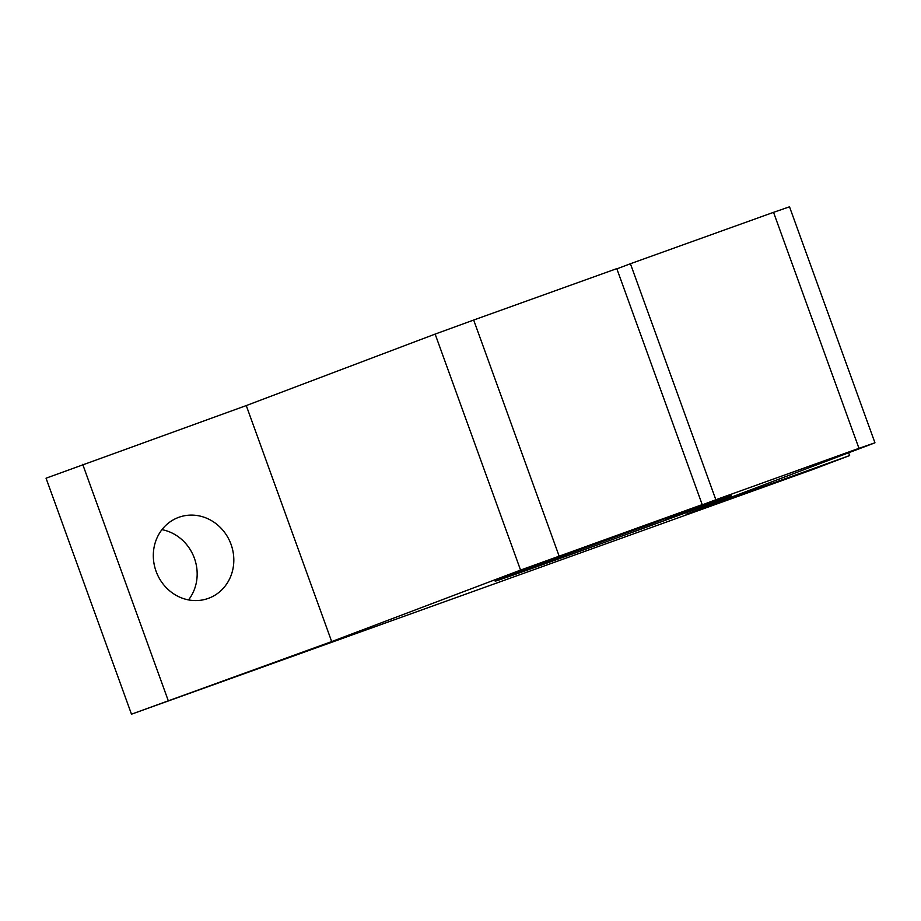 <?xml version="1.0" encoding="UTF-8"?>
<svg xmlns="http://www.w3.org/2000/svg" width="921" height="921" viewBox="0 0 921 921"><rect width="100%" height="100%" fill="white"/><g stroke="black" fill="none" stroke-linecap="round" stroke-linejoin="round"><path stroke-width="1.38" d="M616.874 268.863L630.413 263.74L715.847 499.735L858.971 448.331L773.536 212.337L789.516 206.811L874.95 442.805L686.076 514.298L849.634 455.55L812.99 469.422L131.484 714.189L331.687 641.58L520.561 570.087L702.216 504.627L616.794 268.633L473.67 320.036L559.105 556.031M473.67 320.036L435.138 334.093L520.561 570.087M131.484 714.189L46.05 478.195L246.264 405.574L435.138 334.093M161.946 529.656A43.137 39.822 -110.7 0 1 194.158 557.619A43.137 39.822 -110.7 0 1 188.54 599.905M858.971 448.331L874.95 442.805M178.881 517.28A43.137 39.822 -110.7 0 1 230.929 544.058A43.137 39.822 -110.7 0 1 208.837 598.19A43.137 39.822 -110.7 0 1 156.317 571.941A43.137 39.822 -110.7 0 1 178.294 517.498A43.137 39.822 -110.7 0 1 178.881 517.28M664.939 518.742L665.02 518.972A125.498 0.76 -19.9 0 1 731.193 495.74A125.498 0.76 -19.9 0 1 613.444 539.165A125.498 0.76 -19.9 0 1 495.187 581.174A125.498 0.76 -19.9 0 1 651.389 523.865L702.216 504.627M715.847 499.735L665.02 518.972M849.634 455.55L848.632 452.775M168.129 700.317L82.694 464.322M630.413 263.74L773.536 212.337M331.687 641.58L246.264 405.574"/></g></svg>
